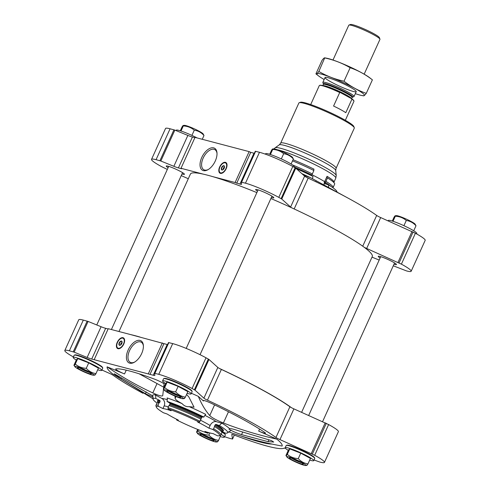 <?xml version="1.0" encoding="UTF-8"?>
<svg xmlns="http://www.w3.org/2000/svg" width="490" height="490" viewBox="0 0 490 490"><rect width="100%" height="100%" fill="white"/><g stroke="black" fill="none" stroke-linecap="round" stroke-linejoin="round"><path stroke-width="0.73" d="M121.796 343.502L121.061 343.312A1.648 0.894 118.6 0 1 121.857 342.504A1.648 0.894 118.6 0 1 122.102 342.406M153.113 398.872L112.461 373.784A96.046 10.707 24.4 0 1 107.138 366.857C121.6 376.798 136.82 385.489 152.8 392.919C159.066 395.761 162.38 396.63 162.754 395.54L162.717 395.718M162.754 395.54L164.224 382.653M107.138 366.857L124.534 373.944A7.607 0.845 24.4 0 1 115.646 369.031A7.607 0.845 24.4 0 1 115.793 368.952A88.439 9.855 24.4 0 1 154.424 379.107A7.607 0.845 24.4 0 1 164.015 383.768M153.205 397.249L145.426 393.691L121.067 379.058L114.237 373.754L152.721 395.896A42.808 4.771 24.4 0 1 155.257 394.818A4.753 4.49 -84.3 0 1 155.587 398.376A40.952 4.563 -155.6 0 0 153.101 398.903A40.952 4.563 -155.6 0 0 157.094 403.105M153.101 398.903L152.721 395.896M186.555 394.493L188.797 396.869L194.046 407.184L189.244 406.663A42.808 4.771 24.4 0 1 205.727 414.369A4.753 1.476 -63.5 0 0 203.864 417.076A40.952 4.563 -155.6 0 0 166.974 401.365A4.753 3.148 -71.3 0 0 167.164 397.947A42.808 4.771 24.4 0 1 182.084 403.613C184.099 405.916 186.488 406.933 189.244 406.663M182.084 403.613C177.772 401.371 175.445 399.65 175.108 398.444L175.01 396.116M288.285 450.365A15.692 1.752 24.4 0 1 285.186 447.689L286.16 445.539A15.692 1.752 24.4 0 1 286.332 445.398L286.956 445.171A15.215 1.697 24.4 0 1 301.344 450.047A15.215 1.697 24.4 0 1 314.494 457.66L314.727 458.279A15.692 1.752 24.4 0 1 314.739 458.499L313.765 460.649A15.692 1.752 24.4 0 1 309.704 460.086M76.275 360.083A15.692 1.752 24.4 0 1 73.175 357.406L74.149 355.256A15.692 1.752 24.4 0 1 74.321 355.121L74.946 354.889A15.215 1.697 24.4 0 1 89.339 359.764A15.215 1.697 24.4 0 1 102.484 367.377L102.722 368.002A15.692 1.752 24.4 0 1 102.729 368.217L101.755 370.373A15.692 1.752 24.4 0 1 97.7 369.803M73.384 356.947A26.148 2.916 24.4 0 1 64.821 350.503A26.148 2.916 24.4 0 1 69.366 350.816L74.143 352.151L87.147 357.449A9.512 1.06 24.4 0 0 91.71 359.054L153.241 375.236A9.512 1.06 24.4 0 0 154.895 375.352A9.512 1.06 24.4 0 0 154.901 375.267L154.571 373.282L158.76 374.323A26.148 2.916 24.4 0 1 192.08 388.509L195.038 390.181L203.895 398.168A4.753 0.533 24.4 0 0 207.442 400.165A99.182 11.056 24.4 0 1 275.962 437.484A4.753 0.533 24.4 0 0 279.968 439.597L314.69 455.284A26.148 2.916 24.4 0 1 324.46 462.389A26.148 2.916 24.4 0 1 319.915 462.082L314.059 459.994M142.964 393.305A99.182 11.056 24.4 0 1 113.319 375.413A4.753 0.533 24.4 0 0 109.313 373.3L101.914 370.017M285.621 448.46A4.753 0.533 24.4 0 0 284.169 448.166A99.182 11.056 24.4 0 1 234.208 435.034A4.753 0.533 24.4 0 0 231.776 434.44A4.753 0.533 24.4 0 0 231.77 434.477L232.542 439.04L230.521 438.575A26.148 2.916 24.4 0 1 224.573 436.688M191.418 393.274A96.046 10.707 24.4 0 1 198.321 396.361L203.442 400.985A7.607 0.845 24.4 0 1 203.172 400.551A7.607 0.845 24.4 0 1 211.551 403.435A88.439 9.855 24.4 0 1 264.533 432.29A7.607 0.845 24.4 0 1 265.451 433.209A7.607 0.845 24.4 0 1 258.696 431.071L276.819 439.113A96.046 10.707 24.4 0 1 282.142 446.041C264.576 442.935 247.45 438.446 230.766 432.578L228.524 431.806M271.864 444.069A88.439 9.855 24.4 0 1 239.978 435.647M165.669 383.59A15.692 1.752 24.4 0 1 162.57 380.914L163.544 378.764A15.692 1.752 24.4 0 1 163.715 378.623L164.34 378.396A15.215 1.697 24.4 0 1 178.734 383.272A15.215 1.697 24.4 0 1 191.878 390.885L192.117 391.51A15.692 1.752 24.4 0 1 192.123 391.724L191.149 393.88A15.692 1.752 24.4 0 1 187.094 393.311M221.915 431.653A15.215 1.697 24.4 0 1 225.1 434.152L225.333 434.771A15.692 1.752 24.4 0 1 225.345 434.991L224.371 437.147A15.692 1.752 24.4 0 1 220.31 436.578M228.493 411.759L223.397 422.986C240.768 429.748 258.573 435.126 276.819 439.113M223.397 422.986C216.482 420.212 211.931 417.737 209.751 415.551C205.298 410.43 201.488 404.036 198.321 396.361M219.483 425.583A4.753 3.522 121.5 0 1 222.056 423.262A42.808 4.771 24.4 0 1 229.516 428.597C230.882 428.481 233.908 429.216 238.599 430.796L271.57 440.645L273.72 442.054L268.067 441.655L241.539 434.618C236.915 433.123 233.283 431.604 230.637 430.061A42.808 4.771 24.4 0 1 229.92 431.114L227.679 432.731A40.952 4.563 24.4 0 0 219.483 425.583L216.157 424.456A0.949 0.704 121.5 0 0 215.373 424.689A1.905 1.409 121.5 0 0 214.804 425.485L213.695 428.787L212.636 429.418L208.924 428.162A29.48 3.283 24.4 0 0 197.678 422.037L199.393 422.209A34.71 3.871 -155.6 0 0 168.125 408.893L171.12 410.73A29.48 3.283 24.4 0 0 162.925 408.574L164.132 405.922A5.709 5.384 -84.3 0 0 161.755 398.407A327.118 308.816 -84.3 0 1 155.257 394.818M222.056 423.262A327.118 242.342 121.5 0 1 216.402 421.676A5.709 4.226 121.5 0 0 210.124 425.51L208.924 428.162M227.679 432.731A40.952 4.563 24.4 0 1 225.265 433.111L221.939 431.451M229.516 428.597L229.008 429.289L230.637 430.061M212.636 429.418A34.71 3.871 24.4 0 1 219.232 435.72A34.71 3.871 24.4 0 1 217.529 435.8L213.083 433.583A29.48 3.283 24.4 0 1 204.887 431.427L207.882 433.264A34.71 3.871 24.4 0 1 176.614 419.948L178.329 420.12A29.48 3.283 24.4 0 1 167.084 413.995L163.378 412.739A34.71 3.871 -155.6 0 1 156.414 407.227L155.942 405.983A35.66 3.975 -155.6 0 1 155.918 405.487A35.66 3.975 -155.6 0 1 158.056 405.095L159.03 402.945A35.66 3.975 -155.6 0 0 157.002 403.19A35.66 3.975 -155.6 0 0 156.892 403.344L155.918 405.487M207.442 400.165L221.376 369.442A4.753 0.533 24.4 0 1 219.312 368.4A4.753 0.533 24.4 0 1 217.829 367.445L208.973 359.458L206.014 357.786A26.148 2.916 24.4 0 0 172.701 343.6L168.505 342.559L154.583 373.27M221.376 369.442A99.182 11.056 24.4 0 1 289.902 406.761A4.753 0.533 24.4 0 0 291.372 407.643A99.85 11.129 -155.6 0 0 219.312 368.4M224.206 168.156L223.477 167.96A1.648 0.894 118.6 0 1 224.267 167.151A1.648 0.894 118.6 0 1 224.512 167.053M380.124 257.967A9.984 1.115 24.4 0 1 378.255 256.325A9.984 1.115 24.4 0 1 387.81 259.437A9.984 1.115 24.4 0 1 396.441 264.576A9.984 1.115 24.4 0 1 393.978 264.251M257.507 191.192A9.984 1.115 24.4 0 1 255.639 189.55A9.984 1.115 24.4 0 1 265.194 192.662A9.984 1.115 24.4 0 1 273.83 197.801A9.984 1.115 24.4 0 1 271.362 197.476M168.113 167.684A9.984 1.115 24.4 0 1 166.245 166.043A9.984 1.115 24.4 0 1 175.8 169.154A9.984 1.115 24.4 0 1 184.436 174.293A9.984 1.115 24.4 0 1 181.968 173.968M241.288 182.133L255.29 151.251L259.48 152.286A26.148 2.916 24.4 0 1 292.8 166.478L295.758 168.15L304.615 176.137A4.753 0.533 24.4 0 0 308.155 178.133A99.182 11.056 24.4 0 1 376.681 215.447A4.753 0.533 24.4 0 0 380.687 217.566L366.673 248.461A4.753 0.533 24.4 0 1 364.137 247.23A99.85 11.129 24.4 0 1 372.271 256.558L301.626 412.298M371.977 257.213A4.753 0.533 24.4 0 1 373.937 257.924L379.174 260.055M366.673 248.461L401.396 264.147A26.148 2.916 24.4 0 1 411.165 271.252A26.148 2.916 24.4 0 1 406.614 270.946L393.274 265.8M167.323 169.43L161.29 166.478A26.148 2.916 24.4 0 1 151.526 159.366L165.54 128.472A26.148 2.916 24.4 0 1 170.085 128.784L174.857 130.12L187.866 135.418A9.512 1.06 24.4 0 0 192.423 137.022L178.409 167.917L181.649 168.768L181 168.284L195.014 137.39L249.128 151.618L235.108 182.513L212.734 176.627A99.85 11.129 24.4 0 1 256.864 192.613M270.897 198.517A99.85 11.129 24.4 0 1 292.077 207.987A4.753 0.533 24.4 0 1 290.601 207.031L281.744 199.044L278.779 197.372A26.148 2.916 24.4 0 0 245.466 183.186L241.276 182.145L241.607 184.13A9.512 1.06 24.4 0 1 241.595 184.209A9.512 1.06 24.4 0 1 239.947 184.099L235.108 182.513M303.549 175.175L310.697 177.754L347.036 197.556M324.447 185.588A4.753 3.522 121.5 0 1 324.637 181.643L327.069 176.29A34.233 3.816 24.4 0 1 333.953 182.207L335.797 178.133L336.232 175.469A33.596 3.742 24.4 0 0 307.144 158.429A33.596 3.742 24.4 0 0 275.172 147.772L274.033 148.868M380.687 217.566L415.41 233.246A26.148 2.916 24.4 0 1 425.179 240.357L411.165 271.252M188.295 178.734L181.233 175.604M151.526 159.366A26.148 2.916 24.4 0 1 156.071 159.679L160.843 161.014L173.852 166.312A9.512 1.06 24.4 0 0 178.409 167.917M192.423 137.022L194.885 137.672M220.42 173.35A6.088 3.314 118.6 0 1 220.01 173.191A6.088 3.314 118.6 0 1 220.01 166.263A6.088 3.314 118.6 0 1 225.829 162.496A6.088 3.314 118.6 0 1 226.013 169.068A6.088 3.314 118.6 0 1 220.42 173.35M203.362 170.618A12.575 6.842 118.6 0 1 204.459 152.984A12.575 6.842 118.6 0 1 216.996 152.96A12.575 6.842 118.6 0 1 207.846 169.767A12.575 6.842 118.6 0 1 203.362 170.618M181 168.284L203.381 174.171A99.85 11.129 24.4 0 0 190.414 174.06L118.984 331.528M249.128 151.618L250.721 152.353L236.707 183.248M250.721 152.353L253.961 153.205L239.947 184.099M254.359 153.303A9.512 1.06 24.4 0 1 253.961 153.205M336.085 168.291A30.429 3.393 24.4 0 0 309.778 152.635A30.429 3.393 24.4 0 0 280.666 143.154L298.875 102.998A30.429 3.393 24.4 0 1 299.212 102.729A30.429 3.393 24.4 0 1 327.994 112.48A30.429 3.393 24.4 0 1 354.282 127.712A30.429 3.393 24.4 0 1 354.301 128.135L336.085 168.291L335.724 170.477L336.232 175.469M299.212 102.729L300.456 102.269A29.48 3.283 24.4 0 1 328.337 111.714A29.48 3.283 24.4 0 1 353.811 126.469L354.282 127.712M312.528 178.691A4.753 1.476 -63.5 0 1 313.043 176.455A41.031 4.575 -155.6 0 0 296.352 168.683M294.11 166.9A35.182 3.92 -155.6 0 1 311.707 174.979A1.905 0.588 -63.5 0 0 311.45 175.671M311.707 174.979L312.338 173.95A35.66 3.975 -155.6 0 0 292.604 164.977M312.338 173.95L313.894 170.514A35.66 3.975 -155.6 0 0 292.53 160.873M293.045 159.74A34.233 3.816 -155.6 0 1 314.01 169.179A1.427 0.441 -63.5 0 0 313.802 170.471M327.498 177.925L325.936 181.361A35.66 3.975 24.4 0 1 333.108 187.523L334.664 184.087A35.66 3.975 24.4 0 0 327.498 177.925A1.427 1.06 121.5 0 1 327.332 177.846A1.427 1.06 121.5 0 1 327.069 176.29M325.936 181.361L325.127 182.286A35.182 3.92 24.4 0 1 331.062 186.482M328.87 187.86A4.753 3.522 121.5 0 1 328.686 184.981L325.305 183.836A0.949 0.704 121.5 0 1 324.919 183.205A1.905 1.409 121.5 0 1 325.127 182.286M328.686 184.981A41.031 4.575 24.4 0 1 336.979 191.945L336.961 192.031M212.734 176.627A99.85 11.129 -155.6 0 0 203.381 174.171M364.137 247.23A99.85 11.129 -155.6 0 0 292.077 207.987M139.969 337.04A99.85 11.129 -155.6 0 0 130.61 334.584L167.176 344.513A9.512 1.06 24.4 0 0 167.574 344.611M176.057 130.603L176.235 130.211A15.692 1.752 24.4 0 1 197.139 137.947M265.427 154.179L265.629 153.719A15.692 1.752 24.4 0 1 280.641 158.607A15.692 1.752 24.4 0 1 294.208 166.68L294.006 167.133M388.086 220.849L388.245 220.494A15.692 1.752 24.4 0 1 403.258 225.382A15.692 1.752 24.4 0 1 416.825 233.454L416.616 233.914M203.987 135.485C201.304 132.508 198.064 130.75 194.279 130.193C191.18 127.572 187.517 126.151 183.297 125.942L183.205 125.465L184.399 125.36A10.461 1.164 24.4 0 1 192.833 128.172A10.461 1.164 24.4 0 1 202.37 133.188A10.461 1.164 24.4 0 1 203.087 133.837L203.987 135.485L202.26 139.295M191.915 135.405L194.279 130.193M181 131.008L183.297 125.942C183.425 125.073 182.997 125.416 182.023 126.971L180.296 130.781M415.998 225.761C413.309 222.791 410.075 221.027 406.29 220.476C403.19 217.848 399.528 216.433 395.308 216.219L395.216 215.747L396.41 215.643A10.461 1.164 24.4 0 1 404.844 218.448A10.461 1.164 24.4 0 1 414.381 223.464A10.461 1.164 24.4 0 1 415.097 224.12L415.998 225.761L413.725 230.778M403.925 225.688L406.29 220.476M393.011 221.284L395.308 216.219C395.43 215.355 395.007 215.698 394.027 217.254L392.3 221.064M293.381 158.987C290.699 156.016 287.459 154.252 283.673 153.701C280.574 151.079 276.911 149.658 272.691 149.45L272.599 148.972L273.794 148.868A10.461 1.164 24.4 0 1 282.228 151.679A10.461 1.164 24.4 0 1 291.764 156.696A10.461 1.164 24.4 0 1 292.481 157.345L293.381 158.987L291.109 164.003M281.315 158.913L283.673 153.701M270.394 154.509L272.691 149.45C272.82 148.58 272.391 148.923 271.417 150.479L269.69 154.289M208.293 169.509A11.466 6.241 118.6 0 1 204.63 170.061A11.466 6.241 118.6 0 1 203.852 169.754A11.466 6.241 118.6 0 1 203.858 156.702A11.466 6.241 118.6 0 1 214.822 149.615A11.466 6.241 118.6 0 1 217.021 153.48M220.224 173.289A6.088 3.314 118.6 0 1 219.238 171.157M223.71 162.956A6.088 3.314 118.6 0 1 226.031 162.625M223.121 169.614A1.648 0.894 118.6 0 1 223.073 169.35A1.648 0.894 118.6 0 1 223.164 168.652L223.832 168.823M223.22 168.725L223.477 167.96M222.895 169.773A2.119 1.151 118.6 0 1 222.239 169.865A2.119 1.151 118.6 0 1 222.093 169.81A2.119 1.151 118.6 0 1 222.093 167.396A2.119 1.151 118.6 0 1 224.12 166.086A2.119 1.151 118.6 0 1 224.524 166.778M221.939 169.993A2.377 1.292 118.6 0 1 222.148 166.661A2.377 1.292 118.6 0 1 224.518 166.655A2.377 1.292 118.6 0 1 222.791 169.834A2.377 1.292 118.6 0 1 221.939 169.993M220.635 172.878A5.562 3.026 118.6 0 1 219.459 171.831A5.562 3.026 118.6 0 1 220.261 166.398A5.562 3.026 118.6 0 1 224.389 162.772A5.562 3.026 118.6 0 1 226.166 167.996A5.562 3.026 118.6 0 1 220.635 172.878M225.67 169.705A5.709 3.105 118.6 0 1 220.757 173.105A5.709 3.105 118.6 0 1 220.371 172.952A5.709 3.105 118.6 0 1 219.551 172.033A5.709 3.105 118.6 0 1 219.502 171.929M224.5 162.76A5.709 3.105 118.6 0 1 224.61 162.741A5.709 3.105 118.6 0 1 225.829 162.931A5.709 3.105 118.6 0 1 225.976 169.148M224.114 168.352L223.532 168.033M64.821 350.503L78.755 319.78A26.148 2.916 24.4 0 1 83.306 320.093L88.078 321.428L101.087 326.726A9.512 1.06 24.4 0 0 105.644 328.331L108.106 328.98M94.294 359.421L108.235 328.698L130.61 334.584M279.968 439.597L293.902 408.874A4.753 0.533 24.4 0 1 291.372 407.643M293.902 408.874L328.631 424.56A26.148 2.916 24.4 0 1 338.394 431.666L324.46 462.389M118.004 348.702A6.088 3.314 118.6 0 1 117.594 348.543A6.088 3.314 118.6 0 1 117.594 341.61A6.088 3.314 118.6 0 1 123.413 337.849A6.088 3.314 118.6 0 1 123.603 344.421A6.088 3.314 118.6 0 1 118.004 348.702M129.74 363.176A12.575 6.842 118.6 0 1 130.836 345.542A12.575 6.842 118.6 0 1 143.374 345.517A12.575 6.842 118.6 0 1 134.217 362.324A12.575 6.842 118.6 0 1 129.74 363.176M148.409 373.649L162.343 342.927M150.001 374.385L163.936 343.662M162.925 408.574L158.478 406.357A34.71 3.871 -155.6 0 0 156.414 407.227M208.844 432.67L207.882 433.264M176.669 419.281L176.614 419.948M199.393 422.209L201.384 418.178A1.905 0.588 -63.5 0 1 201.862 417.327L202.327 416.923L203.864 417.076M202.327 416.923A36.26 4.043 -155.6 0 0 169.656 403.013L166.974 401.365M169.656 403.013A0.949 0.631 -71.3 0 1 169.932 403.736A1.905 1.262 -71.3 0 1 169.687 404.685A35.182 3.92 -155.6 0 1 201.384 418.178M201.071 419.232A35.66 3.975 -155.6 0 0 168.946 405.555L169.687 404.685M200.098 421.382A35.66 3.975 -155.6 0 0 167.972 407.698L168.946 405.555M168.125 408.893L167.972 407.698M214.804 425.485A35.182 3.92 24.4 0 1 221.921 431.384L221.884 432.621A35.66 3.975 24.4 0 1 221.841 432.805L220.868 434.949A35.66 3.975 24.4 0 1 220.482 435.261L219.232 435.72M214.669 426.643A35.66 3.975 24.4 0 1 221.884 432.621M213.695 428.787A35.66 3.975 24.4 0 1 220.868 434.949M159.03 402.945L159.905 402.112A1.905 1.795 -84.3 0 0 160.077 401.139A0.949 0.9 -84.3 0 0 159.575 400.361L155.587 398.376M159.905 402.112A35.182 3.92 -155.6 0 0 157.909 402.351L157.002 403.19M158.478 406.357L158.056 405.095M73.175 357.406A15.692 1.752 24.4 0 1 88.188 362.294A15.692 1.752 24.4 0 1 101.755 370.373M88.739 362.857L98.447 368.143L95.973 373.613C92.187 373.062 88.947 371.298 86.265 368.321C82.063 368.119 78.4 366.704 75.276 364.07C74.302 365.62 73.88 365.969 74.002 365.099L76.483 359.635L77.757 358.6L88.739 362.857L86.265 368.321M74.321 355.121A15.692 1.752 24.4 0 1 89.162 360.144A15.692 1.752 24.4 0 1 102.722 368.002M162.57 380.914A15.692 1.752 24.4 0 1 177.582 385.802A15.692 1.752 24.4 0 1 191.149 393.88M178.133 386.365L187.842 391.651L185.367 397.121C181.582 396.563 178.342 394.805 175.659 391.829C171.457 391.626 167.794 390.212 164.671 387.578C163.697 389.127 163.274 389.47 163.397 388.607L165.877 383.143L167.151 382.108L178.133 386.365L175.659 391.829M163.715 378.623A15.692 1.752 24.4 0 1 178.556 383.652A15.692 1.752 24.4 0 1 192.117 391.51M285.186 447.689A15.692 1.752 24.4 0 1 300.199 452.576A15.692 1.752 24.4 0 1 313.765 460.649M300.75 453.14L310.458 458.426L307.977 463.889C304.192 463.338 300.958 461.58 298.269 458.603C294.067 458.401 290.405 456.98 287.287 454.346C286.313 455.902 285.884 456.245 286.013 455.382L288.488 449.912L289.768 448.883L300.75 453.14L298.269 458.603M286.332 445.398A15.692 1.752 24.4 0 1 301.172 450.426A15.692 1.752 24.4 0 1 314.727 458.279M221.125 434.379A15.692 1.752 24.4 0 1 224.371 437.147M220.917 434.838L218.583 440.381C214.798 439.83 211.564 438.072 208.875 435.096C204.673 434.893 201.01 433.472 197.893 430.839C196.919 432.394 196.49 432.737 196.619 431.874L197.715 429.454M221.897 432.107A15.692 1.752 24.4 0 1 225.333 434.771M77.757 358.6L75.276 364.07M74.903 366.74A10.461 1.164 24.4 0 1 84.825 369.711A10.461 1.164 24.4 0 1 93.59 375.218A10.461 1.164 24.4 0 1 78.725 369.295A10.461 1.164 24.4 0 1 74.903 366.74L74.002 365.099M94.693 374.642C94.57 375.512 94.993 375.168 95.973 373.613M89.486 372.449A6.578 0.735 24.4 0 1 81.23 368.915A6.578 0.735 24.4 0 1 79.699 368.008M80.256 369.699A7.607 0.845 24.4 0 1 77.5 367.567A7.607 0.845 24.4 0 1 84.69 369.999A7.607 0.845 24.4 0 1 91.263 373.809A7.607 0.845 24.4 0 1 87.673 373.08A7.607 0.845 24.4 0 1 80.256 369.699M209.855 432.94L208.875 435.096M198.395 429.73L197.893 430.839M197.519 433.515A10.461 1.164 24.4 0 1 207.435 436.486A10.461 1.164 24.4 0 1 216.206 441.992A10.461 1.164 24.4 0 1 201.335 436.069A10.461 1.164 24.4 0 1 197.519 433.515L196.619 431.874M217.309 441.416C217.18 442.286 217.609 441.943 218.583 440.381M212.096 439.224A6.578 0.735 24.4 0 1 203.846 435.69A6.578 0.735 24.4 0 1 202.309 434.783M202.872 436.474A7.607 0.845 24.4 0 1 200.11 434.336A7.607 0.845 24.4 0 1 207.307 436.774A7.607 0.845 24.4 0 1 213.879 440.584A7.607 0.845 24.4 0 1 210.29 439.855A7.607 0.845 24.4 0 1 202.872 436.474M289.768 448.883L287.287 454.346M286.913 457.023A10.461 1.164 24.4 0 1 296.83 459.994A10.461 1.164 24.4 0 1 305.601 465.5A10.461 1.164 24.4 0 1 290.729 459.577A10.461 1.164 24.4 0 1 286.913 457.023L286.013 455.382M306.703 464.924C306.575 465.794 307.003 465.445 307.977 463.889M301.491 462.732A6.578 0.735 24.4 0 1 293.24 459.191A6.578 0.735 24.4 0 1 291.703 458.291M292.267 459.981A7.607 0.845 24.4 0 1 289.504 457.844A7.607 0.845 24.4 0 1 296.701 460.282A7.607 0.845 24.4 0 1 303.273 464.091A7.607 0.845 24.4 0 1 299.684 463.362A7.607 0.845 24.4 0 1 292.267 459.981M167.151 382.108L164.671 387.578M164.297 390.248A10.461 1.164 24.4 0 1 174.22 393.219A10.461 1.164 24.4 0 1 182.984 398.725A10.461 1.164 24.4 0 1 168.119 392.802A10.461 1.164 24.4 0 1 164.297 390.248L163.397 388.607M184.087 398.149C183.964 399.019 184.387 398.676 185.367 397.121M178.881 395.957A6.578 0.735 24.4 0 1 170.624 392.423A6.578 0.735 24.4 0 1 169.093 391.516M169.65 393.207A7.607 0.845 24.4 0 1 166.894 391.069A7.607 0.845 24.4 0 1 174.085 393.507A7.607 0.845 24.4 0 1 180.663 397.317A7.607 0.845 24.4 0 1 177.068 396.588A7.607 0.845 24.4 0 1 169.65 393.207M134.67 362.061A11.466 6.241 118.6 0 1 131.008 362.618A11.466 6.241 118.6 0 1 130.23 362.312A11.466 6.241 118.6 0 1 130.236 349.254A11.466 6.241 118.6 0 1 141.2 342.173A11.466 6.241 118.6 0 1 143.399 346.032M117.814 348.641A6.088 3.314 118.6 0 1 116.828 346.51M121.293 338.308A6.088 3.314 118.6 0 1 123.621 337.978M120.705 344.966A1.648 0.894 118.6 0 1 120.656 344.703A1.648 0.894 118.6 0 1 120.748 343.998L121.422 344.176M120.803 344.078L121.061 343.312M120.479 345.125A2.119 1.151 118.6 0 1 119.823 345.217A2.119 1.151 118.6 0 1 119.683 345.162A2.119 1.151 118.6 0 1 119.683 342.749A2.119 1.151 118.6 0 1 121.71 341.438A2.119 1.151 118.6 0 1 122.114 342.13M119.529 345.346A2.377 1.292 118.6 0 1 119.738 342.014A2.377 1.292 118.6 0 1 122.108 342.008A2.377 1.292 118.6 0 1 120.375 345.187A2.377 1.292 118.6 0 1 119.529 345.346M118.219 348.231A5.562 3.026 118.6 0 1 117.043 347.183A5.562 3.026 118.6 0 1 117.845 341.751A5.562 3.026 118.6 0 1 121.979 338.125A5.562 3.026 118.6 0 1 123.756 343.349A5.562 3.026 118.6 0 1 118.219 348.231M123.26 345.058A5.709 3.105 118.6 0 1 118.347 348.457A5.709 3.105 118.6 0 1 117.955 348.304A5.709 3.105 118.6 0 1 117.135 347.385A5.709 3.105 118.6 0 1 117.092 347.281M122.084 338.112A5.709 3.105 118.6 0 1 122.194 338.094A5.709 3.105 118.6 0 1 123.419 338.284A5.709 3.105 118.6 0 1 123.56 344.501M121.698 343.704L121.116 343.386M345.34 120.277L353.952 101.289A19.018 2.119 -155.6 0 0 353.939 101.026L353.805 100.677A18.749 2.089 -155.6 0 0 351.575 98.68L340.299 92.537A18.749 2.089 -155.6 0 0 319.872 85.285L319.517 85.413A19.018 2.119 -155.6 0 0 319.309 85.579L310.697 104.566M353.939 101.026A19.018 2.119 -155.6 0 0 351.93 99.182L351.575 98.68M340.299 92.537L339.717 92.524A19.018 2.119 -155.6 0 0 319.517 85.413M339.717 92.524L333.58 106.054A19.018 2.119 24.4 0 1 340.709 109.65A19.018 2.119 24.4 0 1 345.799 112.706L351.93 99.182M364.168 74.168L379.958 39.353A17.119 1.911 -155.6 0 0 379.946 39.114L379.364 37.595A15.95 1.776 -155.6 0 0 373.417 33.479A15.95 1.776 -155.6 0 0 350.497 24.5L348.966 25.064A17.119 1.911 -155.6 0 0 348.782 25.217L332.992 60.025M379.946 39.114A17.119 1.911 -155.6 0 0 373.564 34.704A17.119 1.911 -155.6 0 0 348.966 25.064M347.63 91.869A17.119 1.911 -155.6 0 0 331.718 84.556A17.119 1.911 -155.6 0 0 322.849 82.375A17.119 1.911 -155.6 0 0 322.861 82.614L323.363 83.925A16.109 1.795 -155.6 0 1 330.964 85.474A16.109 1.795 -155.6 0 1 346.681 92.635A16.109 1.795 -155.6 0 1 352.524 97.155L353.841 96.671A17.119 1.911 -155.6 0 0 354.025 96.518A17.119 1.911 -155.6 0 0 347.63 91.869M324.147 79.515A26.105 2.909 24.4 0 1 318.555 75.901A26.105 2.909 24.4 0 1 341.849 81.934A26.105 2.909 24.4 0 1 361.73 95.489A26.105 2.909 24.4 0 1 359.874 95.06A26.105 2.909 24.4 0 1 355.324 93.657M353.253 91.452A17.119 1.911 24.4 0 1 334.615 83.821A17.119 1.911 24.4 0 1 325.244 77.365A17.119 1.911 24.4 0 1 341.432 82.847A17.119 1.911 24.4 0 1 356.224 91.416A17.119 1.911 24.4 0 1 353.253 91.452M363.341 95.709C363.733 96.212 364.707 95.428 366.269 93.345C358.362 90.65 350.944 86.608 344.017 81.23C335.044 79.27 326.652 76.017 318.843 71.479C317.287 73.555 316.313 74.345 315.921 73.843L322.046 60.337C323.608 58.255 324.582 57.471 324.974 57.973C333.947 59.933 342.339 63.179 350.142 67.724C358.049 70.419 365.466 74.462 372.394 79.839L369.76 77.781A26.105 2.909 24.4 0 0 348.874 66.444A26.105 2.909 24.4 0 0 326.585 58.194L324.735 57.838L318.843 71.479M318.555 75.901L315.921 73.843M366.269 93.345L372.394 79.839M344.017 81.23L350.142 67.724M157.045 383.566L152.8 392.919M146.24 391.896L145.426 393.691M175.977 396.526L175.108 398.444M161.755 398.407A35.023 3.902 24.4 0 1 167.311 399.644M204.918 415.349A35.023 3.902 24.4 0 1 216.402 421.676M164.132 405.922A29.48 3.283 24.4 0 1 168.364 406.835M200.606 420.255A29.48 3.283 24.4 0 1 210.124 425.51M277.518 149.805A34.233 3.816 24.4 0 1 313.392 163.893A34.233 3.816 24.4 0 1 335.797 178.133M311.885 174.685A34.233 3.816 24.4 0 1 324.637 181.643M415.41 233.246L401.396 264.147M413.095 231.984L399.08 262.879M170.085 128.784L156.071 159.679M173.95 129.795L159.936 160.689M174.857 130.12L160.843 161.014M187.866 135.418L173.852 166.312M255.621 151.275L241.607 182.17M259.48 152.286L245.466 183.186M292.8 166.478L278.779 197.372M295.115 167.739L281.101 198.634M295.758 168.15L281.744 199.044M304.615 176.137L290.601 207.031M308.155 178.133L294.171 208.961M376.681 215.447L362.729 246.207M412.029 231.464L398.015 262.364M280.666 143.154L279.257 144.862A31.066 3.461 24.4 0 1 308.829 154.724A31.066 3.461 24.4 0 1 335.724 170.477M315.811 181.741L316.185 180.92M324.919 183.205A35.439 3.951 24.4 0 1 326.628 184.283M220.574 173.387A5.99 3.259 118.6 0 1 219.777 172.425M225.063 162.723A5.99 3.259 118.6 0 1 226.3 162.864M312.375 454.022L326.309 423.299M314.69 455.284L328.631 424.56M232.542 439.028L234.33 435.077L232.542 439.04M69.366 350.816L83.306 320.093M73.231 351.832L87.165 321.109M74.143 352.151L88.078 321.428M87.147 357.449L101.087 326.726M91.71 359.054L105.644 328.331M153.241 375.236L167.176 344.513M154.901 373.307L168.836 342.584M158.76 374.323L172.701 343.6M192.08 388.509L206.014 357.786M194.395 389.771L208.336 359.048M195.038 390.181L208.973 359.458M203.895 398.168L217.829 367.445M275.962 437.484L289.902 406.761M311.309 453.501L325.244 422.778M126.249 370.158L124.534 373.944M214.589 404.887L209.751 415.551M203.675 400.471L203.442 400.985M259.602 429.069L258.696 431.071M201.862 417.327A35.439 3.951 -155.6 0 0 169.932 403.736M216.157 424.456A36.26 4.043 24.4 0 1 222.154 431.169M215.373 424.689A35.439 3.951 24.4 0 1 222.331 431.016L221.878 431.568M159.575 400.361A36.26 4.043 -155.6 0 0 157.921 402.033M160.077 401.139A35.439 3.951 -155.6 0 0 157.915 401.794L157.798 402.498M121.569 377.943L121.067 379.058M268.949 439.72L268.067 441.655M242.66 432.156L241.539 434.618M118.157 348.739A5.99 3.259 118.6 0 1 117.361 347.777M122.647 338.069A5.99 3.259 118.6 0 1 123.884 338.216M352.524 97.155L352.169 97.51A15.833 1.764 -155.6 0 0 346.252 93.204A15.833 1.764 -155.6 0 0 331.534 86.442A15.833 1.764 -155.6 0 0 323.333 84.427L323.363 83.925M351.544 98.668A15.833 1.764 -155.6 0 0 345.634 94.57A15.833 1.764 -155.6 0 0 322.873 85.658M301.797 173.595L310.697 177.754M255.29 151.251L241.276 182.145M279.257 144.862L275.172 147.772M333.898 182.807L333.953 182.207M220.371 172.952L221.204 173.405M225.829 162.931L226.662 163.384M154.571 373.282L168.505 342.559M93.59 375.218L94.784 375.113M216.206 441.992L217.401 441.888M305.601 465.5L306.795 465.396M182.984 398.725L184.179 398.621M139.111 373.797L163.464 387.057M117.955 348.304L118.788 348.757M123.419 338.284L124.246 338.737M111.401 329.531L182.568 172.658M96.769 324.968L168.713 166.373M200.049 354.693L271.962 196.165M186.194 348.408L258.108 189.875M322.598 421.602L394.573 262.934M308.694 415.434L380.718 256.65M325.054 77.512L322.849 82.375M356.23 91.654L354.025 96.518M323.333 84.427L322.781 85.634M352.169 97.51L351.624 98.711M361.73 95.489L363.574 95.838"/></g></svg>
